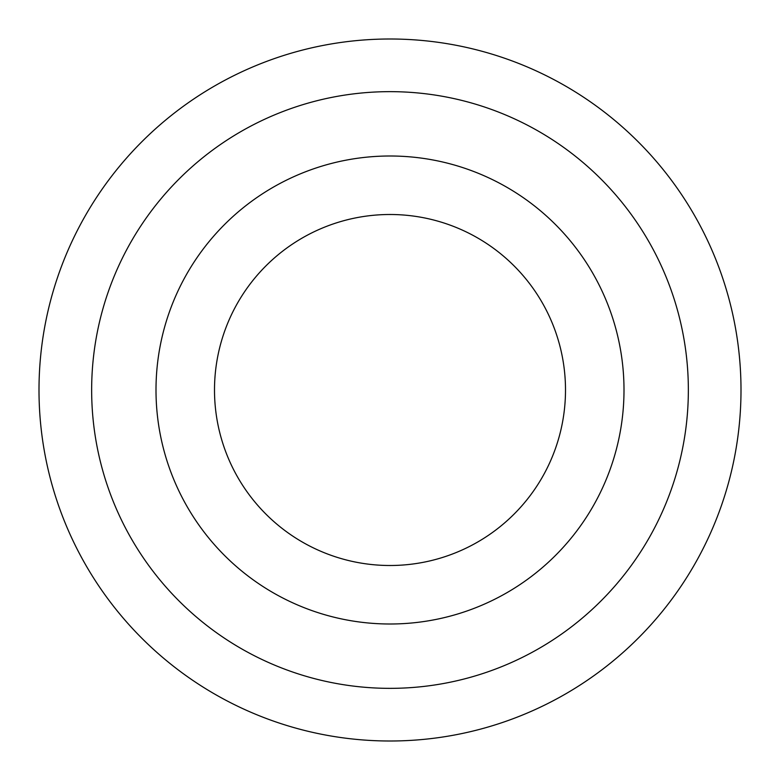 <?xml version="1.0" encoding="UTF-8"?>
<svg xmlns="http://www.w3.org/2000/svg" width="780" height="780" viewBox="0 0 780 780"><rect width="100%" height="100%" fill="white"/><g stroke="black" fill="none" stroke-linecap="round" stroke-linejoin="round"><path stroke-width="1.17" d="M624 390A234 234 0 0 0 390 156A234 234 0 0 0 156 390A234 234 0 0 0 390 624A234 234 0 0 0 624 390M39 390A351 351 0 0 0 390 741A351 351 0 0 0 741 390A351 351 0 0 0 390 39A351 351 0 0 0 39 390M91.65 390A298.35 298.35 0 0 0 390 688.35A298.35 298.35 0 0 0 688.35 390A298.35 298.35 0 0 0 390 91.65A298.35 298.35 0 0 0 91.65 390M565.5 390A175.5 175.5 0 0 0 390 214.5A175.5 175.5 0 0 0 214.5 390A175.5 175.5 0 0 0 390 565.5A175.5 175.5 0 0 0 565.5 390"/></g></svg>
